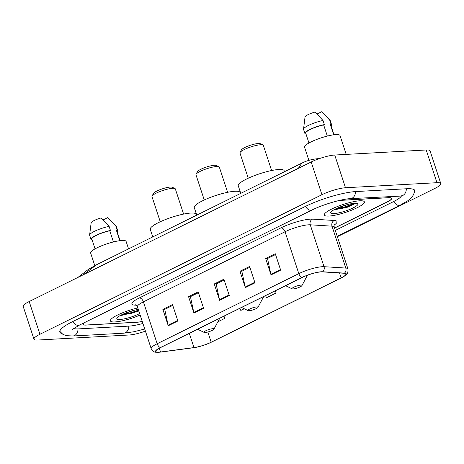 <?xml version="1.0" encoding="UTF-8"?>
<svg xmlns="http://www.w3.org/2000/svg" width="464" height="464" viewBox="0 0 464 464"><rect width="100%" height="100%" fill="white"/><g stroke="black" fill="none" stroke-linecap="round" stroke-linejoin="round"><path stroke-width="0.7" d="M334.498 228.004L387.08 201.979A13.172 2.581 161.8 0 0 391.57 198.308A13.172 2.581 161.8 0 0 388.693 197.652L339.735 200.355M84.552 322.584A13.172 2.581 161.8 0 0 83.189 324.429A13.172 2.581 161.8 0 0 86.066 325.084L136.886 322.277A13.172 2.581 161.8 0 0 142.233 321.407A13.172 2.581 161.8 0 1 137.315 322.184L85.956 325.02A13.172 2.581 161.8 0 1 83.079 324.365A13.172 2.581 161.8 0 1 84.03 322.845M73.718 328.338A23.71 4.646 161.8 0 0 78.358 328.895L129.178 326.093A23.71 4.646 161.8 0 0 142.912 323.46M335.298 230.428L393.501 201.625A23.71 4.646 161.8 0 0 401.517 195.837M337.357 236.704L434.814 188.471A17.562 3.439 161.8 0 0 440.8 183.576A17.562 3.439 161.8 0 0 436.96 182.7L345.489 187.752A17.562 3.439 161.8 0 0 321.941 194.7L39.945 334.266A17.562 3.439 161.8 0 0 33.959 339.161A17.562 3.439 161.8 0 0 37.793 340.037L129.27 334.985A17.562 3.439 161.8 0 0 145.429 331.128M440.8 183.576L430.041 150.852A17.562 3.439 161.8 0 0 426.207 149.982L334.73 155.028A17.562 3.439 161.8 0 0 311.187 161.977L29.186 301.542A17.562 3.439 161.8 0 0 23.2 306.437L33.959 339.161M414.253 192.914A37.758 7.401 161.8 0 0 414.926 190.629A37.758 7.401 161.8 0 0 406.679 188.749L355.859 191.557A37.758 7.401 161.8 0 0 305.237 206.497L72.697 321.581A37.758 7.401 161.8 0 0 59.833 332.108A37.758 7.401 161.8 0 0 61.729 333.552M298.352 168.328L301.774 163.16L96.773 264.625L83.329 274.746M115.008 321.929A21.077 4.13 161.8 0 0 140.14 315.039A21.077 4.13 161.8 0 1 115.008 321.929A21.077 4.13 161.8 0 1 110.403 320.885A21.077 4.13 161.8 0 0 115.008 321.929M328.918 216.062A21.077 4.13 161.8 0 0 351.764 210.122A21.077 4.13 161.8 0 0 364.356 201.852A21.077 4.13 161.8 0 0 359.751 200.802A21.077 4.13 161.8 0 0 336.905 206.741A21.077 4.13 161.8 0 0 324.313 215.018A21.077 4.13 161.8 0 0 328.918 216.062A21.077 4.13 161.8 0 0 351.764 210.122A21.077 4.13 161.8 0 0 364.356 201.852A21.077 4.13 161.8 0 0 359.751 200.802A21.077 4.13 161.8 0 0 336.905 206.741A21.077 4.13 161.8 0 0 324.313 215.018A21.077 4.13 161.8 0 0 328.918 216.062M158.885 352.164A14.048 2.755 -18.2 0 1 155.817 351.468A14.048 2.755 -18.2 0 1 160.602 347.553L302.244 277.449A14.048 2.755 -18.2 0 1 322.41 271.887L344.172 273.255A14.048 2.755 -18.2 0 1 345.912 273.957A14.048 2.755 -18.2 0 1 341.121 277.878L211.172 342.194A14.048 2.755 -18.2 0 1 193.975 347.594L160.527 352.008A14.048 2.755 -18.2 0 1 158.885 352.164M158.63 352.292A14.401 2.825 161.8 0 0 159.802 352.193A14.401 2.825 161.8 0 0 160.312 352.13L193.761 347.716A14.401 2.825 161.8 0 0 211.381 342.183L341.336 277.866A14.401 2.825 161.8 0 0 343.134 276.909A14.401 2.825 161.8 0 0 344.462 273.128L322.706 271.759A14.401 2.825 161.8 0 0 302.035 277.46L160.387 347.565A14.401 2.825 161.8 0 0 158.63 352.292M347.443 204.583A17.562 3.439 -18.2 0 1 339.544 207.182M133.539 310.451A17.562 3.439 -18.2 0 1 125.634 313.049M280.662 270.118L275.285 253.756L265.652 258.523L271.028 274.885L280.662 270.118M275.541 254.539L267.519 258.506L270.877 274.317A3.515 2.03 63.7 0 0 271.028 274.885M267.716 258.413L265.652 258.523M254.968 282.837L249.591 266.475L239.958 271.243L245.334 287.605L254.968 282.837M249.847 267.252L241.825 271.225L245.178 287.036A3.515 2.03 63.7 0 0 245.334 287.605M242.017 271.127L239.958 271.243M177.886 320.984L172.509 304.622L162.87 309.395L168.252 325.757L177.886 320.984M172.765 305.405L164.743 309.372L168.096 325.183A3.515 2.03 63.7 0 0 168.252 325.757M164.935 309.279L162.87 309.395M203.58 308.27L198.203 291.908L188.564 296.676L193.946 313.038L203.58 308.27M198.459 292.685L190.437 296.658L193.79 312.469A3.515 2.03 63.7 0 0 193.946 313.038M190.629 296.56L188.564 296.676M229.274 295.551L223.897 279.189L214.258 283.962L219.64 300.318L229.274 295.551M224.153 279.972L216.131 283.939L219.484 299.75A3.515 2.03 63.7 0 0 219.64 300.318M216.323 283.846L214.258 283.962M137.808 307.945A21.077 4.13 161.8 0 0 110.403 320.885A21.077 4.13 161.8 0 1 137.808 307.945M334.532 228.102L387.191 202.043A13.172 2.581 161.8 0 0 391.68 198.372A13.172 2.581 161.8 0 0 388.797 197.716L339.335 200.448M239.859 308.328L240.804 310.451L244.244 308.751M217.854 321.813L224.744 318.397L224.013 316.17M265.553 295.614L266.498 297.731L276.138 292.964L275.401 290.737M276.138 292.964L275.187 290.841M224.744 318.397L223.799 316.28M128.563 248.89L126.098 241.396A18.659 3.654 161.8 0 0 122.02 240.468A18.659 3.654 161.8 0 0 101.79 245.723A18.659 3.654 161.8 0 0 90.642 253.048L94.784 265.64M138.295 309.418A14.314 2.807 161.8 0 0 116.922 318.147A14.314 2.807 161.8 0 0 119.95 319.487A14.314 2.807 161.8 0 0 139.658 313.565M121.272 315.462L138.835 311.06M120.077 240.648L116.847 230.84A13.172 2.581 161.8 0 0 116.441 230.434L119.811 240.683M117.148 231.751A14.048 2.755 161.8 0 0 117.682 230.562L116.336 226.473A14.048 2.755 161.8 0 0 116.203 226.252A14.048 2.755 161.8 0 0 115.797 225.997L107.851 217.558L103.13 219.901M115.797 225.997L117.143 230.086L116.441 230.434M117.682 230.562A14.048 2.755 161.8 0 0 117.143 230.086M113.419 241.953L109.753 230.799A13.172 2.581 161.8 0 0 91.826 239.064L95.05 248.878M109.753 230.799L110.455 230.451L109.11 226.362L101.164 217.929A8.781 1.723 161.8 0 0 91.141 222.807L89.622 234.993A14.048 2.755 161.8 0 0 89.645 235.248L90.99 239.343A14.048 2.755 161.8 0 0 91.53 239.818L91.994 239.592M109.11 226.362A14.048 2.755 161.8 0 0 89.622 234.993M110.455 230.451A14.048 2.755 161.8 0 0 97.005 234.842A14.048 2.755 161.8 0 0 90.99 239.343M138.539 310.161L131.329 312.655L122.519 314.389M138.748 310.81L131.544 313.299L120.971 315.155M183.611 214.084L175.334 188.912A12.296 2.407 161.8 0 0 174.951 188.535L172.26 187.241A10.098 1.978 161.8 0 0 170.369 187.05A10.098 1.978 161.8 0 0 160.341 189.544A10.098 1.978 161.8 0 0 153.462 193.424L152.064 196.057A12.296 2.407 161.8 0 0 151.977 196.591L160.254 221.763M174.951 188.535A12.296 2.407 161.8 0 0 172.649 188.303A12.296 2.407 161.8 0 0 160.44 191.33A12.296 2.407 161.8 0 0 152.064 196.057M212.831 328.686A5.266 1.032 161.8 0 0 206.66 330.356A5.266 1.032 161.8 0 0 204.137 332.398A5.266 1.032 161.8 0 0 205.123 332.497A5.266 1.032 161.8 0 0 210.354 331.197A5.266 1.032 161.8 0 0 213.945 329.173A5.266 1.032 161.8 0 0 212.831 328.686M196.481 215.273L196.144 214.252A24.151 4.733 161.8 0 0 190.872 213.051A24.151 4.733 161.8 0 0 164.691 219.855A24.151 4.733 161.8 0 0 150.266 229.338L152.755 236.913M227.615 192.305L219.339 167.133A12.296 2.407 161.8 0 0 218.95 166.756L216.265 165.462A10.098 1.978 161.8 0 0 214.374 165.271A10.098 1.978 161.8 0 0 204.34 167.765A10.098 1.978 161.8 0 0 197.461 171.645L196.063 174.278A12.296 2.407 161.8 0 0 195.982 174.812L204.259 199.984M218.95 166.756A12.296 2.407 161.8 0 0 216.653 166.524A12.296 2.407 161.8 0 0 204.438 169.557A12.296 2.407 161.8 0 0 196.063 174.278M256.836 306.907A5.266 1.032 161.8 0 0 250.664 308.583A5.266 1.032 161.8 0 0 248.141 310.625A5.266 1.032 161.8 0 0 249.122 310.723A5.266 1.032 161.8 0 0 254.359 309.424A5.266 1.032 161.8 0 0 257.949 307.4A5.266 1.032 161.8 0 0 256.836 306.907M240.485 193.494L240.149 192.473A24.151 4.733 161.8 0 0 234.871 191.272A24.151 4.733 161.8 0 0 208.696 198.076A24.151 4.733 161.8 0 0 194.265 207.559L196.759 215.139M271.614 170.526L263.343 145.36A12.296 2.407 161.8 0 0 262.955 144.977L260.263 143.683A10.098 1.978 161.8 0 0 258.378 143.498A10.098 1.978 161.8 0 0 248.344 145.986A10.098 1.978 161.8 0 0 241.466 149.866L240.068 152.499A12.296 2.407 161.8 0 0 239.981 153.039L248.257 178.211M262.955 144.977A12.296 2.407 161.8 0 0 260.652 144.745A12.296 2.407 161.8 0 0 248.443 147.778A12.296 2.407 161.8 0 0 240.068 152.499M300.834 285.128A5.266 1.032 161.8 0 0 294.663 286.804A5.266 1.032 161.8 0 0 292.14 288.846A5.266 1.032 161.8 0 0 293.126 288.944A5.266 1.032 161.8 0 0 298.364 287.645A5.266 1.032 161.8 0 0 301.948 285.621A5.266 1.032 161.8 0 0 300.834 285.128M284.484 171.721L284.148 170.694A24.151 4.733 161.8 0 0 278.876 169.493A24.151 4.733 161.8 0 0 252.694 176.303A24.151 4.733 161.8 0 0 238.27 185.78L240.764 193.36M346.208 154.396L340.008 135.529A18.659 3.654 161.8 0 0 335.93 134.601A18.659 3.654 161.8 0 0 315.7 139.855A18.659 3.654 161.8 0 0 304.552 147.181L308.885 160.364M333.86 213.62A14.314 2.807 161.8 0 0 350.627 209.067A14.314 2.807 161.8 0 0 357.483 203.522A14.314 2.807 161.8 0 0 354.803 203.249A14.314 2.807 161.8 0 0 340.582 206.782A14.314 2.807 161.8 0 0 330.832 212.28A14.314 2.807 161.8 0 0 333.86 213.62M335.182 209.595L346.875 207.449L355.494 203.458M333.981 134.78L330.757 124.973A13.172 2.581 161.8 0 0 330.345 124.567L333.715 134.815M331.058 125.877A14.048 2.755 161.8 0 0 331.592 124.694L330.246 120.605A14.048 2.755 161.8 0 0 330.113 120.385A14.048 2.755 161.8 0 0 329.707 120.13L321.761 111.691L317.04 114.034M329.707 120.13L331.047 124.219L330.345 124.567M331.592 124.694A14.048 2.755 161.8 0 0 331.047 124.219M327.329 136.085L323.663 124.932A13.172 2.581 161.8 0 0 305.73 133.197L308.954 143.011M323.663 124.932L324.365 124.584L323.019 120.495L315.073 112.062A8.781 1.723 161.8 0 0 305.045 116.94L303.531 129.125A14.048 2.755 161.8 0 0 303.555 129.381L304.894 133.475A14.048 2.755 161.8 0 0 305.44 133.951L305.904 133.725M323.019 120.495A14.048 2.755 161.8 0 0 303.531 129.125M324.365 124.584A14.048 2.755 161.8 0 0 310.915 128.975A14.048 2.755 161.8 0 0 304.894 133.475M354.508 203.273L345.239 206.782L336.429 208.522M355.65 203.278L345.454 207.431L334.875 209.287M305.486 206.376A7.024 4.06 63.7 0 0 311.825 210.105C322.596 204.589 342.136 198.911 350.303 198.662L403.871 195.918M355.482 191.58A7.024 5.568 86.8 0 1 352.066 198.192A7.024 5.568 86.8 0 1 350.303 198.662M406.302 188.773A7.024 5.568 86.8 0 1 402.885 195.385A7.024 5.568 86.8 0 1 401.122 195.854M414.497 189.962L413.795 194.259L411.794 197.333L407.926 200.692L400.09 205.233A7.024 4.06 -116.3 0 1 393.75 201.498M144.739 329.022L133.707 331.783L123.615 333.198A7.024 5.568 -93.2 0 0 125.384 332.729A7.024 5.568 -93.2 0 0 128.801 326.111M59.786 331.313L62.895 334.358L66.329 335.646L72.796 336A7.024 5.568 -93.2 0 0 74.565 335.53A7.024 5.568 -93.2 0 0 77.981 328.918M72.947 321.459A7.024 4.06 63.7 0 0 79.286 325.189L311.825 210.105M311.187 161.977L321.941 194.7M334.73 155.028L345.489 187.752M426.207 149.982L436.96 182.7M29.186 301.542L39.945 334.266M136.312 305.144A21.953 4.304 -18.2 0 1 139.386 297.917L281.027 227.818A4.391 2.535 -116.3 0 1 285.047 231.762L143.405 301.861A17.562 3.439 161.8 0 0 137.419 306.756C136.497 305.254 135.906 304.593 135.645 304.773M281.027 227.818A21.953 4.304 -18.2 0 1 310.457 219.13A21.953 4.304 -18.2 0 1 312.539 219.124L334.295 220.493A21.953 4.304 -18.2 0 1 334.121 225.098M308.589 224.808A17.562 3.439 161.8 0 0 285.047 231.762L298.816 273.644A17.562 3.439 -18.2 0 1 324.023 266.69L345.784 268.059A17.562 3.439 -18.2 0 1 347.954 268.934L334.184 227.053A17.562 3.439 161.8 0 0 332.009 226.171L310.254 224.802A17.562 3.439 161.8 0 0 308.589 224.808M344.462 273.128A4.391 3.869 -86.4 0 0 345.784 268.059L332.009 226.171A4.391 3.869 93.6 0 1 334.295 220.493M322.706 271.759A4.391 3.869 -86.4 0 0 324.023 266.69L310.254 224.802A4.391 3.869 93.6 0 1 312.539 219.124M302.035 277.46A4.391 2.535 -116.3 0 1 298.816 273.644L157.174 343.743A4.391 2.535 63.7 0 0 160.387 347.565M159.802 352.193L158.479 352.309C155.84 351.961 154.042 353.371 151.189 348.638A17.562 3.439 -18.2 0 1 157.174 343.743L143.405 301.861A4.391 2.535 -116.3 0 0 139.386 297.917M341.121 277.878L339.509 272.965M160.527 352.008L159.291 348.238M193.975 347.594L189.295 333.355M211.172 342.194L207.82 332.009M229.094 294.994L219.484 299.75M203.4 307.713L193.79 312.469M177.7 320.427L168.096 325.183M254.788 282.28L245.178 287.036M280.482 269.561L270.877 274.317M134.305 312.463A17.562 3.439 161.8 0 0 138.69 310.619M348.215 206.596A17.562 3.439 161.8 0 0 355.604 203.226M400.09 205.233L337.241 236.338M71.868 329.805L79.286 325.189M123.615 333.198L72.796 336M319.261 158.56C312.962 159.019 307.412 160.416 302.615 162.76L301.78 163.16M96.773 264.625L88.438 269.346L77.877 277.449M343.134 276.909C346.927 274.004 348.203 274.566 347.954 268.934M151.189 348.638L137.419 306.756M334.184 227.053C334.034 225.295 334.115 224.414 334.434 224.402M110.855 220.615L116.203 226.252M204.137 332.398L197.583 329.254M213.945 329.173L219.716 318.298M248.141 310.625L241.582 307.475M257.949 307.4L263.72 296.519M292.14 288.846L285.586 285.696M301.948 285.621L307.458 275.233M324.759 114.747L330.113 120.385"/></g></svg>
